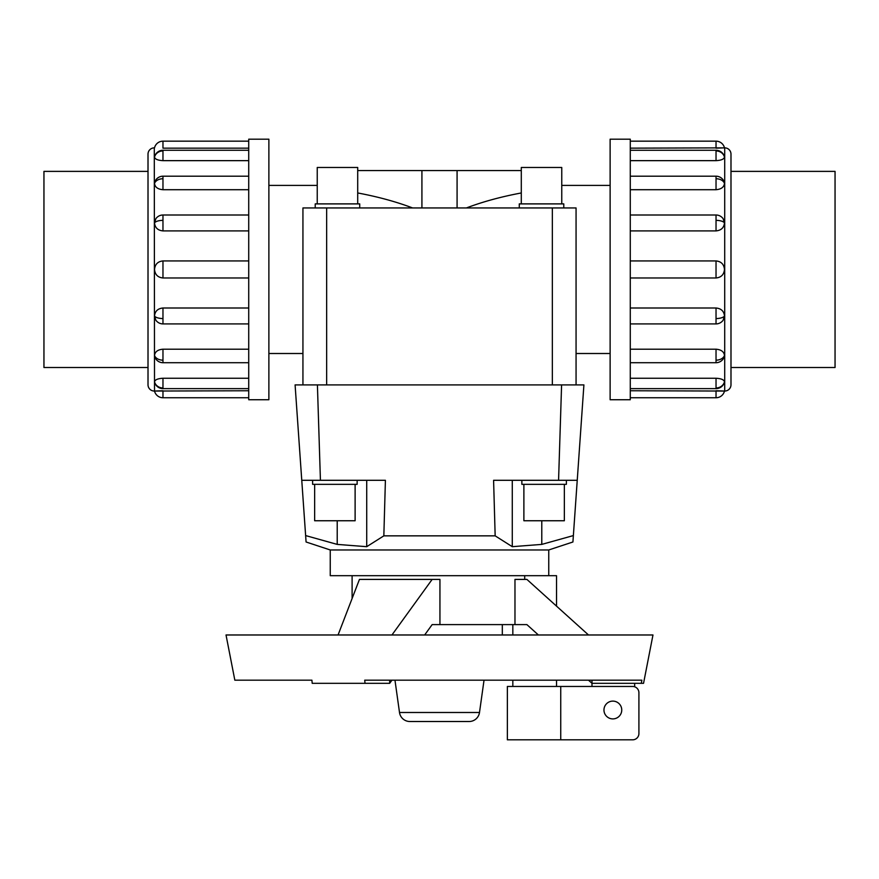 <?xml version="1.0" encoding="UTF-8"?>
<svg xmlns="http://www.w3.org/2000/svg" width="879" height="879" viewBox="0 0 879 879"><rect width="100%" height="100%" fill="white"/><g stroke="black" fill="none" stroke-linecap="round" stroke-linejoin="round"><path stroke-width="1.32" d="M268.875 185.403L317.242 185.403M610.125 353.512L576.064 353.512L576.064 207.949L576.064 384.903L576.064 207.949L302.936 207.949L302.936 384.903L302.936 207.949L302.936 353.512L268.875 353.512M412.603 207.949C396.264 201.752 377.97 196.753 357.709 192.962M421.92 207.949L421.92 170.57L457.08 170.57L457.08 207.949M561.758 185.403L610.125 185.403M521.291 192.962C501.03 196.753 482.736 201.752 466.397 207.949M337.217 520.753L337.217 544.398L366.719 546.683L337.217 544.398L305.628 535.575L306.079 541.991L330.251 549.968L548.749 549.968L572.921 541.991L573.372 535.575L541.783 544.398L512.281 546.683L541.783 544.398L541.783 520.753M548.749 549.968L548.749 575.69M556.528 606.136L556.528 575.69L330.251 575.69L330.251 549.968M355.116 484.34L355.116 520.753L314.649 520.753L314.649 484.34M357.138 480.297L357.138 484.34L312.627 484.34L312.627 480.297M564.351 484.34L564.351 520.753L523.884 520.753L523.884 484.34M566.373 480.297L566.373 484.34L521.862 484.34L521.862 480.297M357.709 203.895L357.709 167.482L317.242 167.482L317.242 203.895M359.731 207.949L359.731 203.895L315.22 203.895L315.22 207.949M561.758 203.895L561.758 167.482L521.291 167.482L521.291 203.895M563.78 207.949L563.78 203.895L519.269 203.895L519.269 207.949M148.013 171.383L43.95 171.383L43.95 367.521L148.013 367.521M730.987 171.383L835.05 171.383L835.05 367.521L730.987 367.521L730.987 384.771A6.274 6.274 0 0 1 724.714 391.045L724.483 391.045A8.68 8.68 0 0 1 716.033 397.747L630.276 397.747M268.875 139.179L248.724 139.179L248.724 399.736L268.875 399.736L268.875 139.179M154.286 391.045A6.274 6.274 0 0 1 148.013 384.771L148.013 154.133A6.274 6.274 0 0 1 154.286 147.859L154.517 391.045A8.68 8.68 0 0 0 162.967 397.747L248.724 397.747M248.724 148.155L162.967 148.155L162.967 141.167A8.68 8.68 0 0 0 154.517 147.859L154.286 147.859M154.517 381.794A8.68 8.021 0 0 0 162.967 387.98L162.967 378.256C157.846 378.541 155.034 379.717 154.517 381.794L154.748 382.53M162.967 397.747L162.967 390.748L154.517 391.045L248.724 390.748M154.517 315.99A8.68 3.329 0 0 0 162.967 318.55L162.967 323.911A8.68 8.68 0 0 1 155.858 320.198L154.517 315.99C155.034 311.166 157.846 308.496 162.967 308.002L248.724 308.002M248.724 230.902L162.967 230.902C157.846 230.408 155.034 227.749 154.517 222.925L155.858 218.706A8.68 8.68 0 0 1 162.967 215.003L248.724 215.003M248.724 160.648L162.967 160.648C157.846 160.374 155.034 159.187 154.517 157.11L154.561 156.803A8.68 8.68 0 0 1 162.967 150.265L248.724 150.265M162.967 141.167L248.724 141.167M248.724 189.71L162.967 189.71C157.846 189.282 155.034 187.205 154.517 183.469L154.748 182.085A8.68 8.68 0 0 1 162.967 176.196L248.724 176.196M248.724 277.973L162.967 277.973C157.846 277.478 155.034 274.633 154.517 269.457C155.034 264.271 157.846 261.437 162.967 260.931L248.724 260.931M154.517 355.435A8.68 6.142 0 0 0 162.967 360.17L162.967 362.708A8.68 8.68 0 0 1 154.748 356.819L154.517 355.435C155.034 351.699 157.846 349.622 162.967 349.205L248.724 349.205M610.125 139.179L630.276 139.179L630.276 399.736L610.125 399.736L610.125 139.179M730.987 171.35L730.987 154.133A6.274 6.274 0 0 0 724.714 147.859L630.276 148.155M724.252 156.374L724.483 157.11C723.966 159.187 721.154 160.374 716.033 160.648L630.276 160.648M724.483 183.469A8.68 6.142 180 0 0 716.033 178.745L716.033 176.196A8.68 8.68 0 0 1 724.252 182.085L724.483 183.469C723.966 187.205 721.154 189.282 716.033 189.71L630.276 189.71M724.483 222.925A8.68 3.329 180 0 0 716.033 220.365L716.033 215.003A8.68 8.68 0 0 1 723.142 218.706L724.483 222.925C723.966 227.749 721.154 230.408 716.033 230.902L630.276 230.902M630.276 260.931L716.033 260.931C721.154 261.437 723.966 264.271 724.483 269.457C723.966 274.633 721.154 277.478 716.033 277.973L630.276 277.973M630.276 308.002L716.033 308.002C721.154 308.496 723.966 311.166 724.483 315.99L723.142 320.198A8.68 8.68 0 0 1 716.033 323.911L630.276 323.911M630.276 349.205L716.033 349.205C721.154 349.622 723.966 351.699 724.483 355.435L724.252 356.819A8.68 8.68 0 0 1 716.033 362.708L630.276 362.708M630.276 378.256L716.033 378.256C721.154 378.541 723.966 379.717 724.483 381.794L724.439 382.101A8.68 8.68 0 0 1 716.033 388.639L630.276 388.639M630.276 390.748L724.483 391.045L716.033 390.748L716.033 397.747M716.033 141.167L716.033 148.155L724.483 147.859A8.68 8.68 0 0 0 716.033 141.167L630.276 141.167M287.015 680.181L234.836 680.181L311.902 680.181L312.21 683.324L365.027 683.324L364.719 680.181L641.879 680.181L641.263 683.324L591.985 683.324L588.501 680.181M641.263 683.324L643.549 683.324L652.976 634.979L226.024 634.979L234.836 680.181M352.105 598.5L352.105 575.69M588.501 634.979L526.895 579.404L514.973 579.404L514.973 624.606L439.939 624.606L439.939 579.404L359.456 579.404L338.063 634.979M524.708 579.404L524.708 575.69M556.528 680.181L556.528 686.455M512.831 686.455L512.831 680.181M512.831 634.979L512.831 624.606M560.736 686.455L507.37 686.455L507.37 739.821L560.736 739.821L560.736 686.455L632.627 686.455A6.274 6.274 0 0 1 638.912 692.74L638.912 733.547A6.274 6.274 0 0 1 632.627 739.821L560.736 739.821M621.75 710.001A8.9 8.9 0 0 1 612.85 718.901A8.9 8.9 0 0 1 603.961 710.001A8.9 8.9 0 0 1 612.85 701.112A8.9 8.9 0 0 1 621.75 710.001M484.032 680.181L479.494 712.495A10.471 10.471 0 0 1 469.133 721.516L409.867 721.516A10.471 10.471 0 0 1 399.505 712.495L394.968 680.181M502.316 624.606L502.316 634.979M409.867 721.516L469.133 721.516M634.671 683.324L634.671 686.796M591.985 686.455L591.985 680.181M538.387 634.979L526.895 624.606L514.973 624.606M439.939 624.606L432.149 624.606L424.656 634.979M391.946 680.181L389.672 683.324L365.027 683.324M389.672 683.324L389.672 680.181M391.946 634.979L432.149 579.404M730.987 154.133L730.987 384.771M162.967 378.256L248.724 378.256M577.239 480.297L583.909 384.903L295.091 384.903L301.761 480.297L385.409 480.297L383.837 535.849L495.163 535.849L493.591 480.297L577.239 480.297L573.372 535.575M512.281 480.297L512.281 546.683L495.163 535.849M383.837 535.849L366.719 546.683L366.719 480.297M305.628 535.575L295.091 384.903M457.08 170.57L521.291 170.57M357.709 170.57L421.92 170.57M576.064 207.949L576.064 332.24M302.936 332.24L302.936 207.949M154.561 382.101A8.68 8.68 0 0 0 162.967 388.639L162.967 387.98M154.517 222.925A8.68 3.329 0 0 1 162.967 220.365L162.967 215.003M162.967 230.902L162.967 220.365M154.517 157.11A8.68 8.021 0 0 1 162.967 150.935L162.967 150.265M162.967 160.648L162.967 150.935M154.517 183.469A8.68 6.142 0 0 1 162.967 178.745L162.967 176.196M162.967 189.71L162.967 178.745M162.967 277.973L162.967 260.931M724.714 391.045L724.714 147.859M724.483 157.11A8.68 8.021 180 0 0 716.033 150.935L716.033 160.648M724.439 156.803A8.68 8.68 0 0 0 716.033 150.265L716.033 150.935M724.483 315.99A8.68 3.329 180 0 1 716.033 318.55L716.033 323.911M716.033 308.002L716.033 318.55M724.483 381.794A8.68 8.021 180 0 1 716.033 387.98L716.033 388.639M716.033 378.256L716.033 387.98M724.483 355.435A8.68 6.142 180 0 1 716.033 360.17L716.033 362.708M716.033 349.205L716.033 360.17M716.033 260.931L716.033 277.973M479.494 712.495L399.505 712.495M716.033 178.745L716.033 189.71M716.033 220.365L716.033 230.902M162.967 360.17L162.967 349.205M162.967 318.55L162.967 308.002M317.407 384.903L320.428 480.297M561.593 384.903L558.572 480.297M326.658 384.903L326.658 207.949M552.342 384.903L552.342 207.949M162.967 388.639L248.724 388.639M162.967 323.911L248.724 323.911M162.967 362.708L248.724 362.708M716.033 150.265L630.276 150.265M716.033 215.003L630.276 215.003M716.033 176.196L630.276 176.196"/></g></svg>
